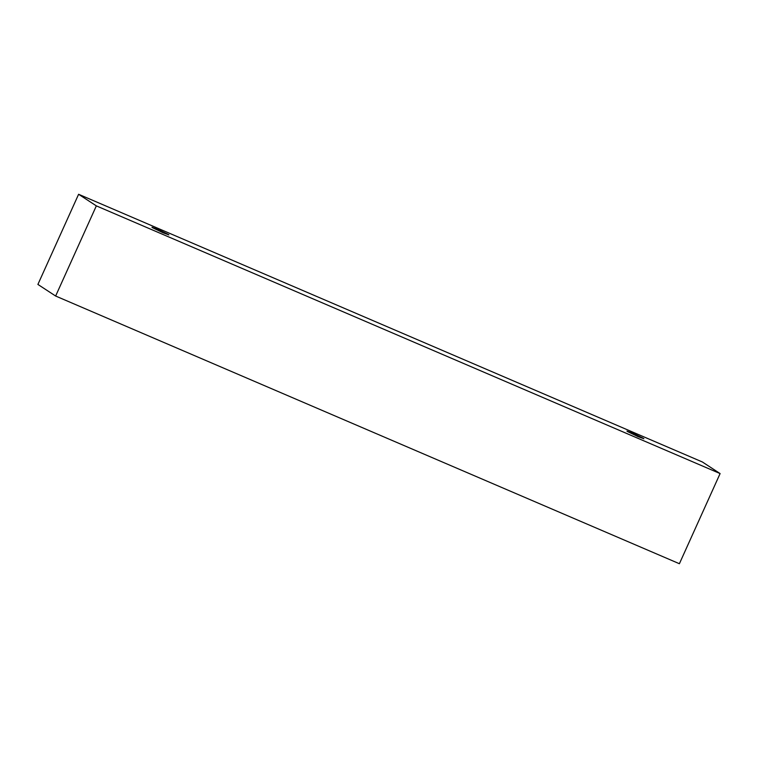 <?xml version="1.0" encoding="UTF-8"?>
<svg xmlns="http://www.w3.org/2000/svg" width="758" height="758" viewBox="0 0 758 758"><rect width="100%" height="100%" fill="white"/><g stroke="black" fill="none" stroke-linecap="round" stroke-linejoin="round"><path stroke-width="1.14" d="M78.605 194.275L702.363 461.973L720.1 473.57L679.395 563.725L720.1 473.57L96.342 205.873L55.637 296.027L679.395 563.725L55.637 296.027L96.342 205.873L78.605 194.275L37.9 284.43L78.605 194.275L96.342 205.873L720.1 473.57L702.363 461.973L78.605 194.275M37.9 284.43L55.637 296.027L37.9 284.43M162.998 232.744L168.494 234.525L157.853 229.38L152.358 227.599L162.998 232.744L152.358 227.599L157.853 229.38L168.494 234.525L162.998 232.744L168.892 234.885M637.99 436.599L643.485 438.37L632.845 433.225L627.349 431.454L637.99 436.599L627.349 431.454L632.845 433.225L643.485 438.37L637.99 436.599L643.883 438.73M632.845 433.225L626.951 431.094M157.853 229.38L151.96 227.239"/></g></svg>
